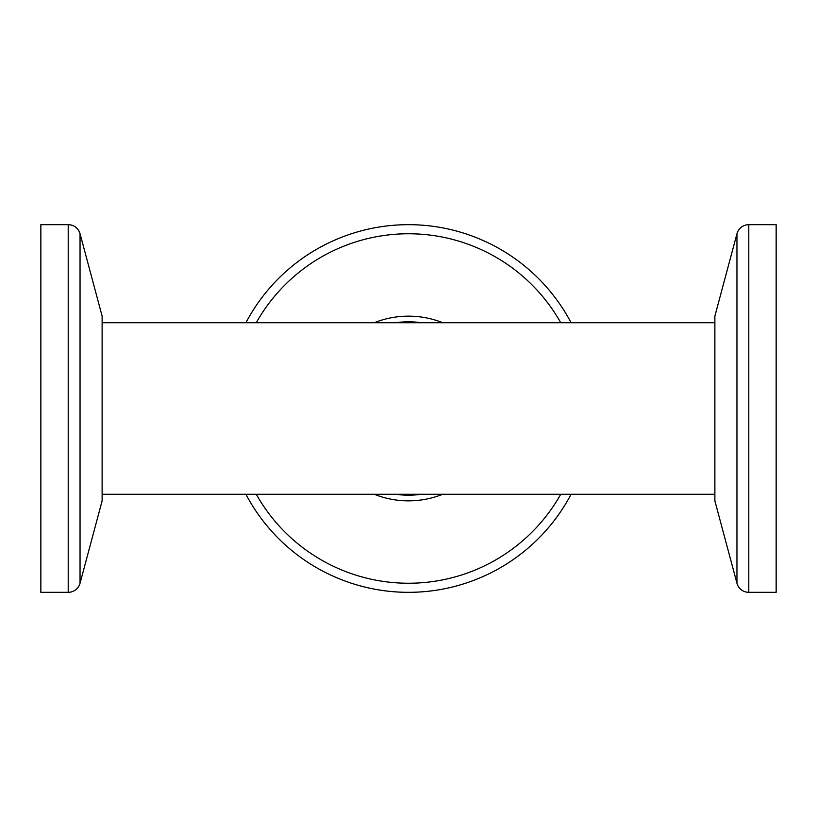 <?xml version="1.0" encoding="UTF-8"?>
<svg xmlns="http://www.w3.org/2000/svg" width="817" height="817" viewBox="0 0 817 817"><rect width="100%" height="100%" fill="white"/><g stroke="black" fill="none" stroke-linecap="round" stroke-linejoin="round"><path stroke-width="1.23" d="M374.298 322.715A92.352 92.352 0 0 1 442.702 322.715M442.702 494.285A92.352 92.352 0 0 1 374.298 494.285M408.5 224.675A183.825 183.825 0 0 0 245.917 322.715A183.825 183.825 0 0 1 571.083 322.715M571.083 494.285A183.825 183.825 0 0 1 245.917 494.285A183.825 183.825 0 0 0 408.5 592.325M421.092 494.285A86.704 86.704 0 0 1 395.908 494.285M395.908 322.715A86.704 86.704 0 0 1 421.092 322.715M68.209 592.325A12.255 12.255 0 0 0 80.046 583.246L102.125 500.852L102.125 316.148L80.046 233.754A12.255 12.255 0 0 0 68.209 224.675L40.85 224.675L40.85 592.325L68.209 592.325L68.209 224.675M714.875 322.715L102.125 322.715M714.875 494.285L102.125 494.285M748.791 224.675A12.255 12.255 0 0 0 736.954 233.754L714.875 316.148L714.875 500.852L736.954 583.246A12.255 12.255 0 0 0 748.791 592.325L776.15 592.325L776.15 224.675L748.791 224.675L748.791 592.325M256.262 322.715A174.746 174.746 0 0 1 560.738 322.715M560.738 494.285A174.746 174.746 0 0 1 256.262 494.285M80.046 583.246L80.046 233.754M736.954 233.754L736.954 583.246"/></g></svg>
